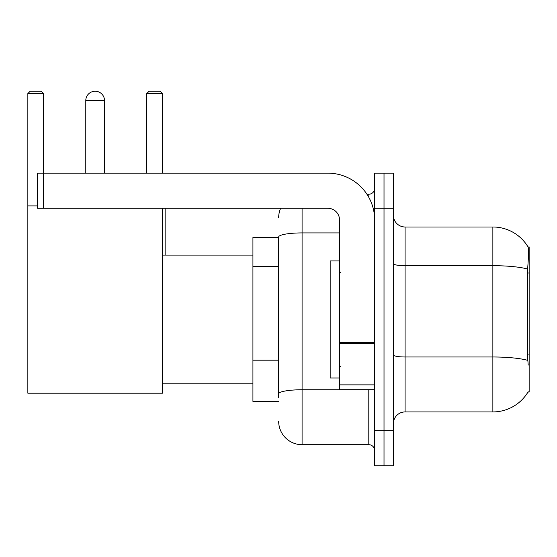 <?xml version="1.0" encoding="UTF-8"?>
<svg xmlns="http://www.w3.org/2000/svg" width="557" height="557" viewBox="0 0 557 557"><rect width="100%" height="100%" fill="white"/><g stroke="black" fill="none" stroke-linecap="round" stroke-linejoin="round"><path stroke-width="0.84" d="M528.001 392.031L528.203 391.682A40.967 40.967 0 0 1 492.868 411.929A40.967 40.967 0 0 0 528.001 392.031L529.15 392.031L529.15 246.897L528.085 247.043A40.967 40.967 0 0 0 492.868 226.998A40.967 40.967 0 0 1 528.001 246.897A40.967 40.967 0 0 0 492.868 226.998L405.085 226.998A11.704 11.704 0 0 1 393.381 215.294A11.704 11.704 0 0 0 405.085 226.998L405.085 411.929A11.704 11.704 0 0 0 393.381 423.633M278.674 237.533L252.927 237.533L252.927 401.395L278.674 401.395M384.017 430.658L384.017 465.77L393.381 465.77L393.381 430.658L384.017 430.658L384.017 465.77L374.652 465.77L374.652 430.658L384.017 430.658L384.017 208.276L384.017 430.658M374.652 430.658L374.652 173.157L384.017 173.157L384.017 208.276L384.017 173.157L393.381 173.157L393.381 430.658M528.203 365.113L527.451 354.941L527.618 269.038C528.635 256.304 528.788 248.979 528.085 247.043A40.967 40.967 0 0 0 492.868 226.998L492.868 265.689L405.085 265.689A11.704 2.033 0 0 1 393.381 263.656M527.744 360.365A40.967 7.116 180 0 0 492.868 356.981L492.868 411.929L405.085 411.929M278.674 397.886L278.674 236.983A23.408 4.066 180 0 1 302.082 232.917L339.54 232.917M302.082 208.276L302.082 444.702L368.797 444.702L368.797 389.691M366.938 194.226L368.797 194.226A5.855 5.855 0 0 0 374.652 188.377M374.652 450.557A5.855 5.855 0 0 0 368.797 444.702M278.674 217.634A23.408 23.408 0 0 1 280.631 208.276M302.082 444.702A23.408 23.408 0 0 1 278.674 421.294M339.54 260.941L330.176 260.941L330.176 377.987L339.54 377.987M85.785 100.594A9.365 9.365 0 0 1 95.15 91.23A9.365 9.365 0 0 1 104.514 100.594L85.785 100.594L85.785 173.157M104.514 173.157L104.514 100.594M162.449 208.276L162.449 393.2L27.85 393.2L27.85 93.569L30.189 91.23L41.19 91.23L43.537 93.569L27.85 93.569M43.537 173.157L43.537 93.569M27.85 205.93L37.563 205.93M162.449 93.569L146.77 93.569L149.109 91.23L160.11 91.23L162.449 93.569L162.449 173.157M146.77 93.569L146.77 173.157M165.144 255.092L165.144 208.276M374.652 389.691L339.54 389.691L339.54 342.36L374.652 342.36M374.652 219.98A46.816 46.816 0 0 0 327.836 173.157L43.418 173.157L43.418 208.276L327.836 208.276A11.704 11.704 0 0 1 339.54 219.98L339.54 342.36M43.418 208.276L37.563 208.276L37.563 173.157L43.418 173.157M529.15 273.014L527.451 273.014M529.15 354.941L527.451 354.941M278.674 266.552L252.927 266.552M278.674 360.184L252.927 360.184M527.618 269.038A40.967 7.116 180 0 0 492.868 265.689L492.868 356.981L405.085 356.981A11.704 2.033 -0 0 1 393.381 354.948M393.381 208.276L374.652 208.276M370.83 389.691A5.855 1.017 0 0 1 368.797 389.754L302.082 389.754A23.408 4.066 180 0 0 278.674 393.82M368.797 197.31L368.797 194.226M374.652 343.377L339.54 343.377M339.54 384.859L374.652 384.859M340.71 272.645L339.54 271.475M340.71 366.283L339.54 367.453M162.449 383.843L252.927 383.843M162.449 255.092L252.927 255.092"/></g></svg>

